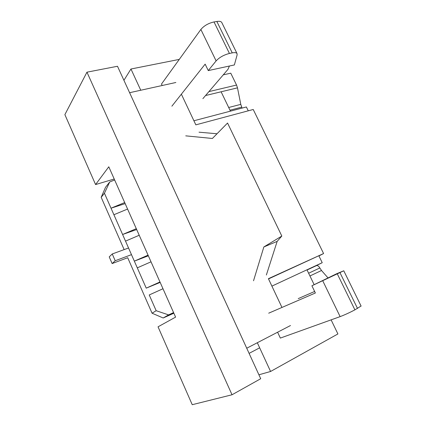 <?xml version="1.0" encoding="UTF-8"?>
<svg xmlns="http://www.w3.org/2000/svg" width="426" height="426" viewBox="0 0 426 426"><rect width="100%" height="100%" fill="white"/><g stroke="black" fill="none" stroke-linecap="round" stroke-linejoin="round"><path stroke-width="0.64" d="M127.704 257.719L152.066 313.211L156.161 310.703L168.59 314.894L173.579 312.583L163.179 317.993L152.066 313.211L156.161 310.703L168.59 314.894L163.179 317.993L152.066 313.211L127.704 257.719L112.134 263.566L115.201 260.739L131.48 254.652M124.142 249.609L101.18 197.313L105.515 187.318L109.711 181.966L114.647 179.98L109.711 181.966L104.434 193.228L101.18 197.313L124.142 249.609M163.179 317.993L173.861 313.216L163.179 317.993M246.739 348.223L129.605 92.703L175.858 82.49L129.605 92.703L246.739 348.223L290.495 325.528L246.739 348.223M271.905 286.112L322.221 262.704L318.925 255.941L323.59 253.55L268.401 278.689L281.964 307.444L268.401 278.689L323.59 253.55L253.225 109.487L195.838 124.855L253.225 109.487L323.59 253.55L268.508 278.918M181.375 94.189L195.838 124.855L181.375 94.189M230.764 73.176L223.261 74.854L230.764 73.176L236.552 85.056L230.764 73.176M111.021 208.192L104.434 193.228L109.711 181.966L105.515 187.318L101.18 197.313L104.434 193.228L111.021 208.192L125.153 203.617L111.021 208.192L113.902 214.736L127.571 209.054L113.902 214.736L122.603 234.492L136.671 229.539L122.603 234.492L125.521 241.121L139.217 235.264L125.521 241.121L134.334 261.138L148.056 255.147L134.334 261.138L148.344 255.802L134.334 261.138L111.021 208.192L124.685 202.558L111.021 208.192M146.23 288.146L159.979 281.975L146.23 288.146L160.171 282.411L146.23 288.146L134.334 261.138L137.294 267.858L151.022 261.82L137.294 267.858L146.23 288.146M162.982 288.737L149.228 294.957L156.161 310.703L149.228 294.957L162.982 288.737M136.293 228.682L122.603 234.492L136.293 228.682M237.484 87.847L236.552 85.056L208.905 91.622L236.552 85.056L237.484 87.847L205.556 95.531L237.484 87.847L240.786 104.365L242.069 108.092L241.712 107.139L229.997 110.206L241.712 107.139L240.786 104.365L237.484 87.847M319.83 267.965C318.77 266.085 317.615 265.318 316.358 265.67C317.615 265.318 318.77 266.085 319.83 267.965L321.497 270.499L328.036 277.928L321.497 270.499L309.947 275.973L321.497 270.499L319.83 267.965L308.626 273.231L319.83 267.965M259.663 347.818L249.098 353.367M232.032 394.769L260.717 378.725L117.485 66.264L86.957 72.175L232.032 394.769L192.238 404.7L158.041 326.817L175.597 317.12L108.79 166.795L95.578 184.559L64.88 114.637L86.957 72.175M114.216 179.011L95.578 184.559M322.221 262.704L313.461 267.022M193.91 120.766L246.377 106.958L248.257 110.819M361.078 306.022L354.906 309.851C349.586 312.647 344.661 314.905 340.124 316.625L280.345 338.084L277.598 332.216M221.919 22.802L221.712 22.376C220.966 21.385 219.347 21.082 216.85 21.47L214.012 21.944C208.426 23.217 204.049 25.72 200.875 29.463L161.507 84.029L162.2 85.504M208.261 70.588L216.115 60.897C219.433 57.361 223.874 54.879 229.433 53.452L232.245 52.883C234.721 52.409 236.302 52.6 236.978 53.452L237.144 54.8L234.369 64.949L208.261 70.588L205.151 64.134L171.875 106.191M311.901 285.771L336.535 273.796L343.766 270.787L311.901 285.771L315.378 292.997L268.694 313.185M202.888 98.651L227.963 69.363L229.412 66.019M179.271 59.406L130.958 69.007L123.923 80.312M331.114 319.857L337.909 333.947L270.579 371.477L257.315 342.733M140.761 90.237L130.958 69.007M306.97 269.796L314.148 284.68M230.45 111.154L221.11 91.787M314.638 291.459L298.221 298.626M266.367 274.994L277.156 241.382L263.848 246.958L281.815 236.052L227.553 123.034L212.393 138.471L185.747 135.851M199.017 132.188L217.015 133.764M263.848 246.958L253.534 280.771M281.815 236.052L277.156 241.382M270.579 371.477L258.917 374.789M112.134 263.566L109.226 256.878L112.251 253.965L128.546 247.991M115.201 260.739L112.251 253.965M240.786 104.365L228.687 107.496L240.786 104.365M216.85 21.47L232.245 52.883M340.124 316.625L322.775 280.851M214.012 21.944L229.433 53.452M200.875 29.463L216.115 60.897M339.991 272.693L357.515 308.445M354.906 309.851L337.349 273.977M307.066 269.999L316.358 265.67L307.066 269.999M221.712 22.376L236.978 53.452M343.766 270.787L361.12 306.108"/></g></svg>
